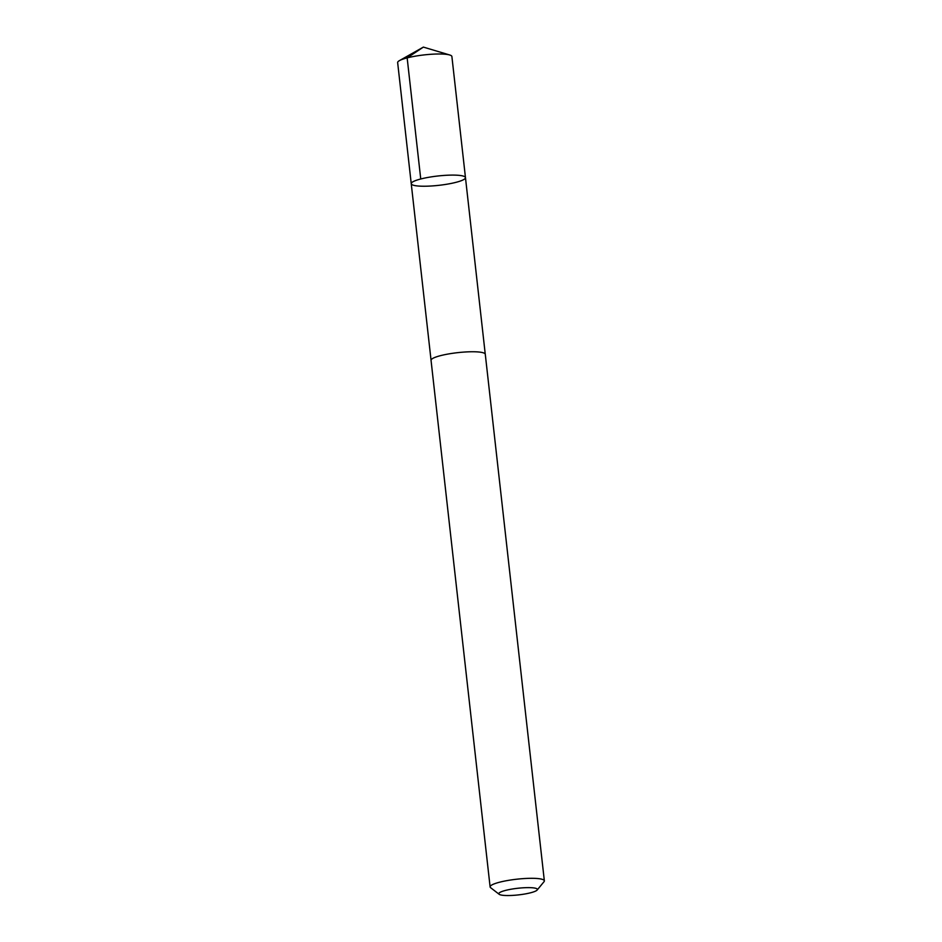 <?xml version="1.0" encoding="UTF-8"?>
<svg xmlns="http://www.w3.org/2000/svg" width="942" height="942" viewBox="0 0 942 942"><rect width="100%" height="100%" fill="white"/><g stroke="black" fill="none" stroke-linecap="round" stroke-linejoin="round"><path stroke-width="1.41" d="M412.525 184.915A27.283 4.686 -6.4 0 1 411.242 183.702A27.283 4.686 -6.4 0 1 437.83 176.001A27.283 4.686 -6.4 0 1 465.466 177.626A27.283 4.686 -6.4 0 1 442.775 184.844A27.283 4.686 -6.4 0 1 412.525 184.915M451.889 56.52A27.283 4.686 173.6 0 0 450.606 55.307A27.283 4.686 173.6 0 0 449.723 54.989A27.283 4.686 173.6 0 0 424.241 54.895A27.283 4.686 173.6 0 0 399.432 60.629A27.283 4.686 173.6 0 0 397.654 62.596L411.242 183.702A27.283 4.686 -6.4 0 1 437.83 176.001A27.283 4.686 -6.4 0 1 465.466 177.626L451.889 56.52M537.152 890.037L544.029 881.688A27.283 4.686 173.6 0 0 544.346 880.829L485.283 354.274A27.283 4.686 173.6 0 0 484.011 353.073A27.283 4.686 173.6 0 0 453.738 353.144A27.283 4.686 173.6 0 0 431.047 360.362L490.111 886.917A27.283 4.686 173.6 0 0 490.617 887.682L499.166 894.288A19.405 3.332 173.6 0 0 518.465 894.9A19.405 3.332 173.6 0 0 537.152 890.037A19.405 3.332 173.6 0 0 536.481 888.565A19.405 3.332 173.6 0 0 513.296 888.859A19.405 3.332 173.6 0 0 499.166 894.288M544.346 880.829A27.283 4.686 173.6 0 0 543.075 879.628A27.283 4.686 173.6 0 0 512.801 879.698A27.283 4.686 173.6 0 0 490.111 886.917M420.744 178.992L407.156 57.886L423.37 47.1L399.432 60.629M423.37 47.1L449.723 54.989M485.248 354.11L465.466 177.626M431.047 360.185L411.242 183.702"/></g></svg>
